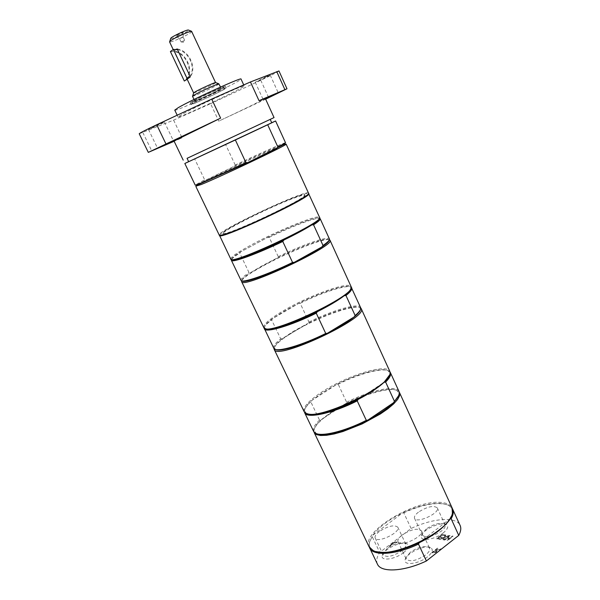<?xml version="1.0" encoding="UTF-8"?>
<svg xmlns="http://www.w3.org/2000/svg" width="600" height="600" viewBox="0 0 600 600"><rect width="100%" height="100%" fill="white"/><g stroke="black" fill="none" stroke-linecap="round" stroke-linejoin="round"><path stroke-width="0.45" stroke-dasharray="3 2.25" d="M193.042 103.102L190.995 104.498C190.725 105.78 227.475 88.567 226.32 87.953C226.965 86.76 200.475 98.812 193.042 103.102M194.235 102.578C200.97 98.7 224.88 87.787 224.955 88.56C226.875 88.77 191.265 105.45 192.33 103.837L194.235 102.578M188.67 161.692L271.748 122.775M263.94 122.325L187.058 158.333L263.94 122.325M232.575 231.487C226.702 233.572 223.575 234.3 223.192 233.663C220.545 231.3 277.65 203.175 298.058 196.665C302.31 195.263 304.605 194.827 304.942 195.368C305.19 196.065 302.632 198.007 297.263 201.188M297.862 196.237C277.462 202.763 220.35 230.888 222.983 233.228C222.105 238.267 309.173 197.483 304.74 194.933C304.403 194.392 302.115 194.827 297.862 196.237M418.44 512.138C415.268 514.62 413.97 516.683 414.548 518.332C416.46 524.002 440.377 513.007 437.287 507.877C433.575 505.17 427.29 506.595 418.44 512.138M402.158 534.998C398.76 537.683 397.38 539.925 398.025 541.725C400.118 547.763 424.732 536.183 421.418 530.722C417.615 527.835 411.202 529.26 402.158 534.998M379.38 531.457C375.975 534.105 374.572 536.295 375.188 538.028C377.168 543.713 400.957 532.312 397.808 527.197C394.245 524.543 388.103 525.96 379.38 531.457M285.06 143.925L284.97 143.73C282.84 143.97 257.888 155.093 234.12 166.343L206.43 179.775L204.675 179.828L195.202 185.085M285.532 142.77L285.315 142.755C283.17 143.032 258.907 153.84 235.222 165.023L234.12 166.343L206.43 179.775L196.395 185.453M196.192 186.06C200.925 182.28 279.72 145.373 285.653 144.15M188.648 161.64L194.625 158.805L204.675 179.828M308.535 193.178C307.868 188.385 215.955 231.442 219.21 235.02M235.222 165.023L225.48 144.285L194.625 158.805M225.48 144.285L271.725 122.722M311.843 224.903L283.913 240.015M329.13 240.202L329.048 239.858C327.923 236.625 301.53 246.015 277.2 257.985L278.25 256.642L269.197 237.36L267.555 237.465L240.817 251.767L239.722 253.14L249.06 272.67L250.74 272.528L262.5 265.582L277.2 257.985L250.74 272.528C244.507 276.593 241.575 279.308 241.942 280.657L241.86 280.89M231.743 259.44L231.683 259.305C231.525 258.135 234.57 255.623 240.817 251.767L267.555 237.465C291.885 225.6 318.06 215.76 319.207 218.303L319.275 218.46M241.013 280.358C240.585 279.082 243.263 276.517 249.06 272.67M278.25 256.642C302.647 244.763 328.425 235.688 329.415 238.95M231.57 259.44C232.462 258.09 235.178 255.99 239.722 253.14M269.197 237.36C291.472 226.597 315.09 217.545 319.388 218.303M230.76 259.043L230.73 258.968C230.97 256.845 238.103 252.007 252.12 244.462C278.505 230.212 318.33 214.05 319.56 217.358L319.597 217.425M219.42 235.192C220.567 233.205 227.865 228.712 241.32 221.7C267.322 208.125 306.022 191.745 308.535 193.447M241.65 280.83C243.165 277.972 250.103 273.12 262.462 266.272C287.123 252.562 324.577 237.562 329.37 239.745M344.303 295.673L317.355 311.685M360.472 309.03L359.94 307.845C356.407 303.99 330.795 311.85 307.942 323.385L308.962 322.02L300.173 303.308L298.582 303.472L272.715 318.548L271.657 319.935L280.718 338.88L282.337 338.685L293.61 331.192L307.942 323.385L282.337 338.685C277.043 342.743 274.395 345.817 274.403 347.91L274.08 348.803C274.5 345.082 280.995 339.428 293.558 331.83C317.97 316.972 356.475 303.173 360.825 308.153L360.382 309.795M265.388 328.605L264.517 327.495C264.413 325.597 267.142 322.612 272.715 318.548L284.138 311.212L298.582 303.472C321.877 291.795 347.752 283.5 350.58 287.183L350.88 288.555M273.645 348.24C272.903 346.312 275.257 343.192 280.718 338.88M275.618 349.5L274.403 347.91M308.962 322.02C332.903 310.11 358.928 302.543 360.675 307.47M264.18 328.118C264.353 326.28 266.843 323.55 271.657 319.935M300.173 303.308C322.957 292.065 347.663 284.153 351.278 287.317M263.707 327.577C263.145 324.428 269.752 318.788 283.522 310.665C309.225 295.433 349.485 280.86 351.157 286.612M307.237 413.678L306.112 413.107L304.702 410.205C304.98 407.64 307.358 404.385 311.835 400.44L322.665 392.452L336.653 384.457L311.835 400.44L310.822 401.857L319.538 420.097L321.097 419.827L331.785 411.69L345.668 403.643L346.642 402.248L338.183 384.225L336.653 384.457C358.155 373.35 382.882 366.705 388.395 370.995L389.73 373.942L389.445 375.173M317.243 433.868L315.968 433.252L314.22 429.66C314.572 426.998 316.868 423.72 321.097 419.827L345.668 403.643C366.75 392.67 391.178 386.362 397.26 390.765L398.903 394.403L398.558 395.783M304.44 412.118L304.373 411.067C304.627 408.63 306.78 405.562 310.822 401.857M313.635 431.423C312.517 428.722 314.483 424.942 319.538 420.097M358.267 399.353L384.045 382.305M304.08 411.548C302.865 407.085 308.858 400.53 322.043 391.882C346.665 375.638 386.985 363.075 389.835 371.385M338.183 384.225C359.67 373.358 383.775 367.05 389.272 371.295L390.037 372.015M346.642 402.248C370.028 390.308 396.338 384.548 398.985 391.44M313.98 431.985L313.89 430.515C314.82 425.655 320.76 419.572 331.71 412.26C354.067 397.2 390.54 385.29 398.13 391.058L399.195 392.062M387.382 548.243L383.175 553.373L383.28 554.947C386.895 557.76 393.06 556.365 401.798 550.778C405.112 548.115 406.447 545.91 405.803 544.155L404.647 543.075C399.967 541.905 394.215 543.63 387.382 548.243M403.65 552.57C395.085 559.515 380.235 561.465 382.237 555.518C383.235 549.412 401.558 540.63 406.897 543.697C409.695 545.46 408.607 548.423 403.65 552.57M377.445 564.15C375.998 560.947 376.763 557.033 379.733 552.412L411.112 528.472C432.713 518.123 456.322 516.263 460.11 525.428M427.567 556.822C418.732 564.135 402.982 565.98 405.188 559.597C406.298 553.2 424.965 544.418 430.597 547.643C433.567 549.502 432.555 552.562 427.567 556.822M437.377 548.4L431.873 552.743L434.632 552.93L436.388 552.075L437.002 550.627L441.12 549.023L435.832 550.23L438.015 548.513L437.287 548.213L431.783 552.548L434.543 552.743L436.298 551.88L436.912 550.433L441.03 548.827L435.743 550.043L437.925 548.317L437.287 548.213M439.957 539.34L443.925 537.975L442.98 539.805L443.67 539.91L444.825 537.6L449.055 535.68L445.013 537.082L445.965 535.23L445.283 535.125L444.112 537.457L439.957 539.34L443.842 537.787L442.897 539.618L443.588 539.722L444.735 537.412L448.965 535.493L444.923 536.895L445.875 535.043L445.192 534.938L444.03 537.27L439.868 539.153M441.623 537.623L442.26 537.12L440.077 536.798L442.065 535.237L444.405 535.59L445.043 535.095L442.065 534.653L436.71 538.845L439.673 539.295L440.31 538.8L437.97 538.44L439.44 537.293L441.623 537.623L442.17 536.933L439.987 536.61L441.975 535.058L444.322 535.403L444.952 534.9L441.982 534.465L436.62 538.658L439.582 539.107L440.22 538.612L437.888 538.252L439.357 537.105L441.533 537.435M444.188 539.993L444.825 540.09L446.94 538.425L449.168 538.763L447.045 540.428L447.69 540.533L453.09 536.273L452.438 536.183L449.805 538.26L447.577 537.923L450.21 535.852L449.565 535.755L444.188 539.993L446.857 538.237L449.077 538.567L446.963 540.24L447.607 540.338L453 536.085L452.355 535.995L449.715 538.065L447.495 537.735L450.12 535.665L449.482 535.567L444.097 539.805M389.947 546.127L394.673 542.52L396.607 542.842L397.245 542.355L394.725 541.942L389.377 546.03L389.947 546.127L394.582 542.332L396.525 542.655L397.155 542.175L394.643 541.755L389.287 545.842L389.865 545.947M443.287 532.89C434.783 539.865 419.295 541.86 421.41 535.845C422.467 529.8 440.903 521.325 446.213 524.452C448.912 526.162 447.938 528.975 443.287 532.89M410.303 552.278L406.17 557.415L406.268 559.155C410.123 562.2 416.572 560.805 425.625 554.977C428.925 552.278 430.237 550.013 429.562 548.19L428.295 547.005C423.322 545.73 417.322 547.485 410.303 552.278M426.263 528.967L422.37 533.722L422.46 535.29C426.217 538.155 432.525 536.768 441.39 531.127C444.48 528.63 445.717 526.553 445.103 524.888L443.963 523.8C439.11 522.57 433.207 524.295 426.263 528.967M434.647 552.248L433.058 552.158L435.127 550.523L436.26 550.868L435.69 551.722L434.737 552.442L433.058 552.158M433.147 552.345L435.217 550.71L436.283 550.987M436.373 551.183L434.737 552.442M411.112 528.472L403.763 512.79L402.577 512.94L372.817 535.245L372.12 536.52L379.733 552.412M376.185 551.58L373.942 550.748C370.14 548.857 368.685 545.903 369.577 541.882L372.817 535.245C378.952 527.107 388.875 519.675 402.577 512.94C417.81 505.838 430.882 502.673 441.803 503.452L448.035 505.125C451.695 507.015 453.037 510.03 452.055 514.162L451.26 516.412M419.213 542.752L449.925 518.925M403.763 512.79C423.533 503.993 438.562 501.518 448.838 505.365L452.362 508.515M369.413 547.373L369.248 542.648L372.12 536.52M369.12 546.825C360.472 532.02 416.28 498.623 441.998 502.56C447.293 503.145 450.675 504.938 452.13 507.938M266.685 76.5L255.21 82.17C255.03 82.672 270.705 75.293 270.21 75.105L266.685 76.5M265.56 98.985L263.317 99.915L265.47 98.79M159.922 123.773L148.447 129.442C148.282 129.99 164.933 122.227 164.385 122.017L159.922 123.773M139.222 133.755L173.61 120.127L210.585 103.703L218.752 121.118C243.007 109.785 265.822 98.61 265.237 98.288M174.023 141.015L182.078 137.835L174.142 141.278M278.962 70.957C277.845 71.963 271.778 75.067 260.76 80.265L210.585 103.703M265.65 99.18L218.752 121.118M181.695 114.532L178.02 116.955C177.653 119.032 246.022 87.008 244.192 85.957C245.708 83.79 195.36 106.785 181.695 114.532M174.75 110.115C174.517 112.477 242.993 80.4 241.028 79.065M192.278 101.49L190.238 102.9C189.99 104.212 226.748 87 225.57 86.347C226.208 85.133 199.702 97.177 192.278 101.49M188.227 78.405L187.23 78.758L186.922 78.097C193.058 69.352 185.595 53.385 174.48 51.698L174.165 51.03L175.988 49.418M187.23 78.758C193.958 69.653 185.977 52.552 174.165 51.03M177.532 49.627C188.692 51.338 196.185 67.395 190.028 76.185M177.218 48.96C189.075 50.498 197.093 67.703 190.343 76.852M184.425 40.47L181.05 41.947L184.425 40.47M182.903 37.223L179.528 38.7L182.903 37.223M182.977 32.97L183.39 32.602C183.915 31.688 174.907 35.91 175.95 36.082C177.78 35.693 180.127 34.65 182.977 32.97M191.925 31.395L190.65 32.685C186.015 36.03 169.597 43.2 169.56 41.873M170.7 38.498C170.887 39.502 183.93 33.803 187.59 31.133L188.602 30.112M193.665 92.955C194.333 93.457 215.7 83.445 215.737 82.613M170.392 51.532L174.48 51.698L186.922 78.097L184.32 81.023M196.215 99.765L194.655 100.837C194.445 101.835 222.06 88.898 221.16 88.418C221.61 87.525 201.817 96.517 196.215 99.765M192.495 96.255C192.315 97.335 219.968 84.383 219.022 83.828M193.845 100.8L191.993 102.045C190.958 103.65 225.69 87.383 223.792 87.15C223.702 86.377 200.4 96.998 193.845 100.8M142.837 132.555L151.815 150.99M173.61 120.127L182.078 137.835M260.76 80.265L268.725 97.74M222.983 233.228L223.192 233.663M304.74 194.933L304.942 195.368M196.305 185.265L195.337 184.905M284.97 143.73L285.315 142.755M241.965 280.718L241.02 280.38M329.077 239.91L329.423 238.972M319.207 218.303L319.56 217.358M231.683 259.305L230.73 258.968M274.965 349.08L274.05 348.772M264.517 327.495L264.27 328.185M350.918 287.94L351.27 287.017M264.877 328.245L263.955 327.923M350.58 287.183L351.27 287.43M359.94 307.845L360.825 308.16M304.702 410.205L304.373 411.067M315.968 433.252L315.082 432.982M389.73 373.942L390.082 373.072M306.112 413.107L305.22 412.822M388.395 370.995L389.272 371.295M398.903 394.403L399.255 393.548M314.22 429.66L313.89 430.515M397.26 390.765L398.13 391.058M383.175 553.373L382.237 555.518M404.647 543.075L406.897 543.697M375.188 538.028L383.28 554.947M397.808 527.197L405.803 544.155M406.17 557.415L405.188 559.597M428.295 547.005L430.597 547.643M398.025 541.725L406.268 559.155M421.418 530.722L429.562 548.19M422.37 533.722L421.41 535.845M443.963 523.8L446.213 524.452M414.548 518.332L422.46 535.29M437.287 507.877L445.103 524.888M448.035 505.125L448.838 505.365M452.055 514.162L452.408 513.39M373.942 550.748L373.132 550.53M369.577 541.882L369.248 542.648M255.21 82.17L263.317 99.915M270.21 75.105L278.265 92.895M148.447 129.442L157.493 148.08M164.385 122.017L173.355 140.663M177.188 115.208L178.02 116.955M243.645 84.758L244.192 85.957M190.238 102.9L190.995 104.498M225.57 86.347L226.32 87.953M181.178 41.955L183.368 42.233L184.545 40.373M183.097 37.05L183.39 32.602M179.55 38.715L175.95 36.082M184.627 40.267L183.105 37.02M181.05 41.947L179.528 38.7M173.205 49.605L187.185 79.267M194.017 99.48L194.655 100.837M220.53 87.067L221.16 88.418M191.993 102.045L192.33 103.837M223.792 87.15L224.955 88.56M188.535 78.097L185.438 79.995"/><path stroke-width="0.9" d="M270.195 119.392L271.748 122.775L188.67 161.692L187.058 158.333L274.043 117.585L187.065 158.34M297.263 201.188C283.043 209.7 248.22 226.013 232.575 231.487M196.065 186.428L196.395 185.453L247.785 162.585L285.06 143.925L286.02 144.292C285.585 145.808 219.765 177.075 201.255 184.523L196.192 186.06M245.94 162.63L235.365 139.98L184.822 163.493L195.202 185.085C194.647 186.083 219.63 175.058 245.94 162.63L247.785 162.585L276.78 148.477L277.928 147.075L285.532 142.77L275.595 120.975L267.697 124.762L277.928 147.075M184.822 163.493L188.648 161.64M195.84 186.413L219.21 235.02C219.48 235.538 221.423 235.245 225.03 234.135C245.228 228.315 312.998 194.985 308.535 193.178L286.147 144.113M235.365 139.98L267.697 124.762M271.725 122.722L275.595 120.975M319.275 218.46C319.44 219.465 316.965 221.61 311.843 224.903L313.553 224.805L323.032 245.49L321.938 246.923C315.278 251.392 306.067 256.53 294.322 262.32L292.567 262.455L282.772 241.478L283.913 240.015C258.525 252.442 232.583 261.99 231.757 259.455L231.413 260.385L231.57 259.44M329.13 240.202C329.07 241.455 326.67 243.697 321.938 246.923L294.322 262.32C269.7 274.47 244.095 283.478 242.16 280.942M311.843 224.903C305.055 229.2 295.74 234.24 283.913 240.015M292.567 262.455C267.082 274.897 241.702 283.567 241.02 280.38L231.375 260.325M319.388 218.303L320.19 218.722L329.423 238.972C329.82 240.06 327.69 242.228 323.032 245.49M282.772 241.478C257.31 253.822 232.125 262.965 231.413 260.385M320.19 218.722L320.212 218.79C320.43 219.728 318.218 221.737 313.553 224.805M308.535 193.447L319.597 217.425C325.087 221.498 230.377 265.868 230.76 259.043L219.42 235.192M308.73 193.62C313.657 196.395 218.4 241.013 219.42 235.455M329.37 239.745L330 240.233C336.03 245.535 241.837 289.657 241.62 281.632L241.65 280.83M350.88 288.555C350.49 290.212 348.3 292.582 344.303 295.673L345.96 295.507L355.14 315.54L354.09 316.995C347.812 322.013 338.925 327.435 327.428 333.263L325.733 333.472L316.252 313.17L317.355 311.685C294.202 323.332 269.317 331.282 265.388 328.605M360.382 309.795C359.895 311.572 357.795 313.972 354.09 316.995L327.428 333.263C304.86 344.715 280.305 352.252 275.618 349.5M344.303 295.673C337.913 300.525 328.928 305.865 317.355 311.685M325.733 333.472C301.935 345.345 277.118 352.5 274.05 348.772L264.18 328.118M351.278 287.317L360.825 308.123C360.877 309.817 358.98 312.285 355.14 315.54M316.252 313.17C291.06 325.665 265.41 333.188 264.308 328.822M351.735 287.873C352.358 289.358 350.438 291.9 345.96 295.507M330 240.233L351.27 287.017C355.425 295.605 267.885 336.608 263.955 327.923L241.62 281.632M360.825 308.153L361.245 308.715C368.85 317.625 276.218 361.02 274.237 349.47L274.072 348.817M389.445 375.173L384.045 382.305L385.635 382.065L394.455 401.31L393.442 402.795C387.638 408.45 379.132 414.21 367.935 420.075L366.315 420.36L357.21 400.868C332.663 413.393 306.683 418.972 304.657 412.748L304.44 412.118M357.21 400.868L358.267 399.353C337.395 410.205 313.913 416.647 307.237 413.678M366.315 420.36C344.543 431.505 320.722 437.175 315.082 432.982L313.635 431.423L304.657 412.748M398.558 395.783L393.442 402.795L367.935 420.075C347.572 430.74 324.457 436.882 317.243 433.868M384.045 382.305C378.127 387.81 369.532 393.495 358.267 399.353M361.245 308.715L389.835 371.385L390.082 373.072C391.53 386.505 314.618 422.535 305.22 412.822L304.08 411.548L274.237 349.47M390.037 372.015L390.382 372.593C391.327 374.76 389.745 377.918 385.635 382.065M390.382 372.593L398.985 391.44L399.255 393.548C398.97 395.662 397.373 398.25 394.455 401.31M399.195 392.062L399.638 395.588L397.665 399.39L393.668 403.875L387.795 408.825L380.325 413.993L362.153 423.908L342.907 431.528L334.147 433.957L326.587 435.293L320.587 435.495L316.403 434.572L313.98 431.985M452.362 508.515L460.11 525.428C461.325 528.135 460.875 531.45 458.752 535.388L426.39 560.977C403.987 571.695 380.895 572.82 377.445 564.15L369.413 547.373M451.26 516.412L449.925 518.925L451.147 518.76L458.752 535.388M426.39 560.977L418.493 544.11L419.213 542.752C401.085 551.025 386.745 553.965 376.185 551.58M449.925 518.925C444.382 527.362 434.145 535.305 419.213 542.752M452.647 509.07C453.817 511.68 453.315 514.905 451.147 518.76M418.493 544.11C395.993 554.865 372.952 556.312 369.653 547.95M399.533 392.632L452.13 507.938L452.408 513.39C449.768 532.013 389.13 560.415 373.132 550.53L369.12 546.825L314.205 432.607M265.47 98.79L278.265 92.895L265.56 98.985M168.975 142.545L157.493 148.08L168.975 142.545M174.142 141.278L148.305 152.377L220.627 118.125L174.023 141.015L183.21 160.14M274.043 117.585L265.237 98.288L259.02 100.68L286.995 88.785L278.962 70.957L250.447 81.968L211.71 99.083L156.712 124.77C145.852 129.892 140.017 132.892 139.222 133.755L148.305 152.377M286.995 88.785L265.65 99.18M243.645 84.758L241.028 79.065C242.438 76.68 191.97 99.623 178.38 107.58L174.75 110.115L177.188 115.208M175.988 49.418L177.218 48.96L190.343 76.852L188.227 78.405M173.205 49.605L169.56 41.873L170.738 40.657C174.757 37.695 189.562 31.035 191.572 31.282L215.558 82.545C214.23 82.56 199.2 89.438 194.917 91.995L193.665 92.955M188.602 30.112L188.31 30C186.398 29.753 171.84 36.578 170.805 38.197L170.7 38.498M220.53 87.067L218.812 83.805C217.26 83.835 199.17 92.115 194.04 95.153L192.495 96.255L194.017 99.48M173.422 49.455L170.392 51.532L184.32 81.023L187.41 79.133L173.422 49.455L177.532 49.627M190.028 76.185L187.41 79.133M156.712 124.77L165.87 143.738M211.71 99.083L220.627 118.125M276.765 71.633L284.873 89.595M250.447 81.968L259.02 100.68M319.29 218.445L320.212 218.79M241.86 280.89L241.605 281.595M329.28 239.94L329.985 240.202M170.805 38.197L169.695 41.527M188.31 30L191.572 31.282M187.185 79.267L193.627 92.925M193.725 92.775L192.615 96.075M215.558 82.545L218.812 83.805"/></g></svg>
